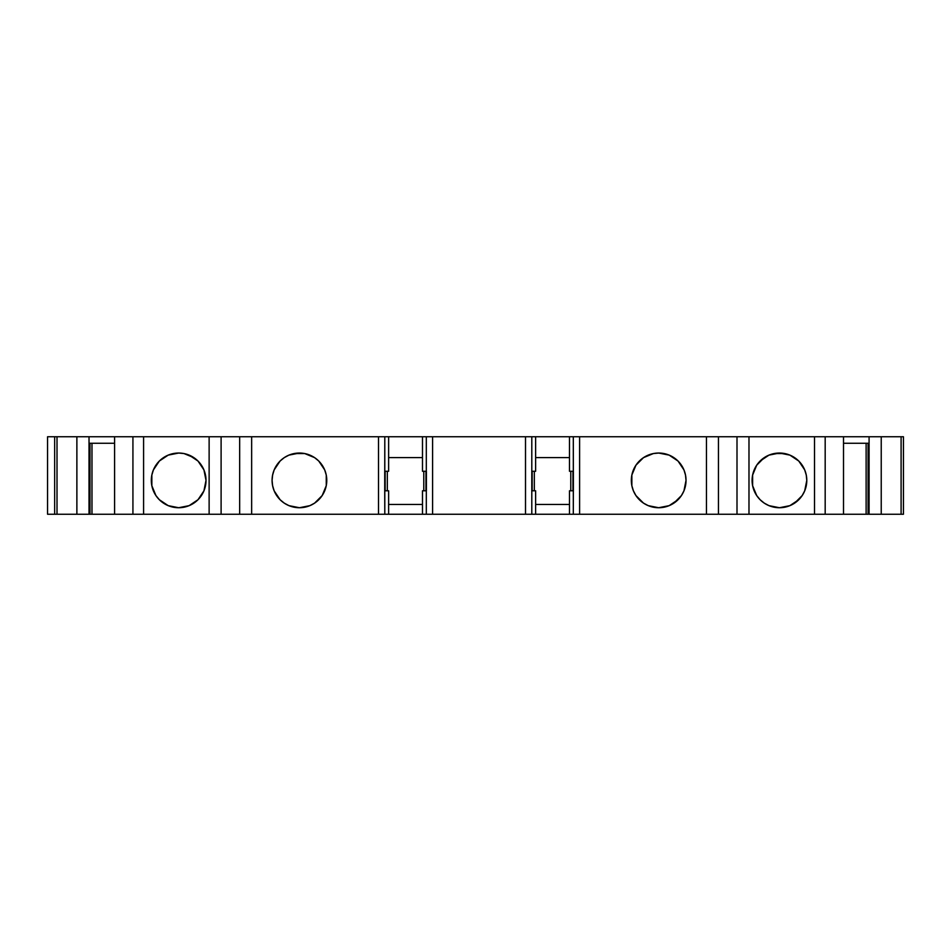 <?xml version="1.0" encoding="UTF-8"?>
<svg xmlns="http://www.w3.org/2000/svg" width="951" height="951" viewBox="0 0 951 951"><rect width="100%" height="100%" fill="white"/><g stroke="black" fill="none" stroke-linecap="round" stroke-linejoin="round"><path stroke-width="1.43" d="M685.493 475.048L683.947 469.913A27.341 27.341 0 0 0 678.027 461.057L669.147 455.125A27.341 27.341 0 0 0 658.698 453.045A27.341 27.341 0 0 1 686.028 480.386A27.341 27.341 0 0 1 658.674 507.727A27.341 27.341 0 0 0 669.135 505.647L678.015 499.715A27.341 27.341 0 0 0 686.028 480.398L685.493 475.048A27.341 27.341 0 0 0 683.947 469.925L678.015 461.045A27.341 27.341 0 0 0 669.159 455.125L658.674 453.045A27.341 27.341 0 0 0 633.414 490.835L635.946 495.578L643.482 503.115L648.213 505.647L658.674 507.727A27.341 27.341 0 0 1 631.333 480.386A27.341 27.341 0 0 1 658.674 453.045L653.349 453.568L643.482 457.645L635.946 465.194L631.856 475.048L631.856 485.723L633.414 490.847M779.428 453.045A27.341 27.341 0 0 0 768.99 455.113L760.111 461.045A27.341 27.341 0 0 0 760.099 499.703L764.247 503.115A27.341 27.341 0 0 0 768.967 505.647M768.967 455.125A27.341 27.341 0 0 0 760.122 461.033M760.122 499.727A27.341 27.341 0 0 0 764.247 503.115L768.979 505.647L779.44 507.727A27.341 27.341 0 0 1 752.098 480.386A27.341 27.341 0 0 1 779.44 453.045L768.979 455.125M159.34 499.727A27.341 27.341 0 0 0 168.196 505.647L178.669 507.727A27.341 27.341 0 0 0 189.118 505.647L197.998 499.715A27.341 27.341 0 0 0 206.01 480.386L203.93 469.913L197.998 461.045A27.341 27.341 0 0 0 193.861 457.645L183.995 453.568L178.669 453.045A27.341 27.341 0 0 1 206.01 480.386A27.341 27.341 0 0 1 178.669 507.727A27.341 27.341 0 0 1 151.316 480.386A27.341 27.341 0 0 1 178.669 453.045A27.341 27.341 0 0 0 159.34 461.045L153.408 469.913L151.851 475.048L151.851 485.723A27.341 27.341 0 0 0 159.316 499.703M159.316 461.057A27.341 27.341 0 0 0 151.851 475.036M151.839 475.06A27.341 27.341 0 0 0 151.839 485.711L155.928 495.578L159.328 499.715L168.196 505.647L163.477 503.115M299.41 453.045A27.341 27.341 0 0 0 288.973 455.113L284.242 457.645A27.341 27.341 0 0 0 280.105 461.033M288.949 455.125A27.341 27.341 0 0 0 284.254 457.633M284.242 457.645L280.093 461.045A27.341 27.341 0 0 0 272.616 475.036L272.081 480.386A27.341 27.341 0 0 0 272.604 485.711M272.604 475.06A27.341 27.341 0 0 0 272.081 480.362L272.616 485.723A27.341 27.341 0 0 0 280.081 499.703L284.242 503.115A27.341 27.341 0 0 0 288.961 505.647L299.434 507.727A27.341 27.341 0 0 1 272.081 480.386A27.341 27.341 0 0 1 299.434 453.045L288.961 455.125M280.105 499.727A27.341 27.341 0 0 0 284.23 503.115L288.961 505.647M868.097 443.273L868.097 514.241L869.083 514.241L869.083 443.273L843.513 443.273L869.083 443.273L869.083 436.759L901.096 436.759L901.096 514.241L903.45 514.241L901.096 514.241L903.45 514.241L903.45 436.759L901.096 436.759L901.096 514.241L869.083 514.241L869.083 436.759L881.232 436.759L881.232 514.241L869.083 514.241L869.083 436.759L843.513 436.759L843.513 514.241L869.083 514.241L868.097 514.241L868.097 443.273L868.097 514.241L866.123 514.241L866.123 443.273M423.789 490.799L423.789 471.268M570.778 490.799L570.778 471.268M572.954 490.799L572.954 471.268M425.953 490.799L425.953 471.268M426.31 514.241L422.482 514.241L422.482 490.799L426.31 490.799L426.31 514.241L432.598 514.241L422.482 514.241L422.482 490.799L426.393 490.799L426.393 471.268L422.482 471.268L422.482 436.759L525.511 436.759L525.511 514.241L531.799 514.241L531.799 490.799L535.627 490.799L535.627 514.241L432.598 514.241L432.598 436.759L535.627 436.759L535.627 471.268L531.799 471.268L531.799 436.759L535.627 436.759L535.627 471.268L531.799 471.268L531.799 436.759L535.627 436.759L535.627 471.268L531.799 471.268L531.799 436.759L525.511 436.759L525.511 514.241L432.598 514.241L432.598 436.759L426.31 436.759L426.31 471.268L422.482 471.268L422.482 436.759L426.31 436.759L426.31 514.241L432.598 514.241L432.598 436.759L426.31 436.759L426.31 514.241L388.626 514.241L388.626 490.799L388.626 514.241L384.798 514.241L384.798 490.799L388.626 490.799L384.727 490.799L384.798 436.759L388.626 436.759L388.626 471.268L384.798 471.268L384.798 436.759L378.51 436.759L378.51 514.241L384.798 514.241L384.798 436.759L388.626 436.759L388.626 471.268L384.727 471.268L384.727 490.799L384.727 471.268M385.155 471.268L385.155 490.799M713.654 514.241L706.462 514.241L706.462 436.759L718.445 436.759L718.445 514.241L569.483 514.241L569.483 490.799L573.382 490.799L573.382 471.268L573.31 514.241L579.599 514.241L579.599 436.759L573.31 436.759L573.382 490.799L573.382 471.268L573.382 490.799L569.483 490.799L569.483 514.241L569.483 490.799L573.31 490.799L573.31 514.241L531.799 514.241L531.799 471.268M532.156 471.268L532.156 490.799M569.483 504.47L535.627 504.47M422.482 504.47L388.626 504.47M91.985 443.273L91.985 514.241L91.985 443.273L91.985 514.241L76.876 514.241L76.876 436.759L89.025 436.759L89.025 514.241L57.012 514.241L57.012 436.759L54.659 436.759L54.659 514.241L57.012 514.241L54.659 514.241L57.012 514.241L57.012 436.759L89.025 436.759L89.025 443.273L114.596 443.273L89.025 443.273L89.025 514.241L57.012 514.241L57.012 436.759L89.025 436.759L89.025 514.241M304.76 453.568L299.434 453.045A27.341 27.341 0 0 1 326.775 480.386A27.341 27.341 0 0 1 299.434 507.727L309.895 505.647L314.626 503.115A27.341 27.341 0 0 0 299.446 453.045A27.341 27.341 0 0 1 326.775 480.386A27.341 27.341 0 0 1 299.434 507.727A27.341 27.341 0 0 0 314.615 503.115L322.163 495.578L326.252 485.723L326.252 475.048L324.695 469.913L318.763 461.045L314.626 457.645L304.76 453.568L294.097 453.568M193.849 457.645A27.341 27.341 0 0 0 178.681 453.045L168.196 455.125L159.328 461.045L163.477 457.645M794.632 503.115L802.18 495.578L804.701 490.847L806.793 480.386L806.258 475.048A27.341 27.341 0 0 0 789.912 455.125L779.44 453.045A27.341 27.341 0 0 1 806.793 480.386A27.341 27.341 0 0 1 779.44 507.727A27.341 27.341 0 0 0 789.901 505.647L798.781 499.715A27.341 27.341 0 0 0 806.27 475.06M756.711 495.578L760.111 499.715L756.711 495.578L752.621 485.723L752.621 475.048L756.711 465.194L764.247 457.645M573.31 490.799L573.31 514.241L535.627 514.241L535.627 490.799L531.716 490.799L535.627 490.799L535.627 514.241L531.799 514.241L531.799 490.799M90.012 514.241L114.596 514.241L114.596 436.759L114.596 514.241L143.589 514.241L143.589 436.759L132.926 436.759L132.926 514.241L90.012 514.241L90.012 443.273M241.637 514.241L221.107 514.241L221.107 436.759L209.125 436.759L209.125 514.241L221.107 514.241L221.107 436.759L251.646 436.759L251.646 514.241L239.664 514.241L239.664 436.759L251.646 436.759L251.646 514.241L244.455 514.241M183.995 453.568L178.669 453.045A27.341 27.341 0 0 1 206.01 480.386A27.341 27.341 0 0 1 178.669 507.727L189.13 505.647A27.341 27.341 0 0 0 197.986 499.727M197.998 499.715L203.93 490.847L206.01 480.386A27.341 27.341 0 0 0 198.01 461.057L189.13 455.125M53.577 436.759L47.55 436.759L54.659 436.759L54.659 514.241L54.659 436.759L47.55 436.759L47.55 514.241L55.182 514.241M806.258 475.048L804.701 469.913L798.781 461.045L789.912 455.125A27.341 27.341 0 0 0 779.463 453.045A27.341 27.341 0 0 1 806.793 480.386A27.341 27.341 0 0 1 779.44 507.727L789.912 505.647A27.341 27.341 0 0 0 798.769 499.727M868.097 514.241L825.183 514.241L825.183 436.759L814.52 436.759L814.52 514.241L825.183 514.241L748.984 514.241L748.984 436.759L737.001 436.759L737.001 514.241L748.984 514.241L716.472 514.241M664.012 453.568L658.674 453.045A27.341 27.341 0 0 1 686.028 480.386A27.341 27.341 0 0 1 658.674 507.727L669.147 505.647A27.341 27.341 0 0 0 678.004 499.727M673.867 503.115L681.415 495.578L683.947 490.847L686.028 480.386A27.341 27.341 0 0 0 685.505 475.06M573.31 514.241L579.599 514.241L579.599 436.759L737.001 436.759L737.001 514.241L579.599 514.241L579.599 436.759L573.31 436.759L573.31 471.268L569.483 471.268L569.483 436.759L573.31 436.759L573.382 490.799M573.382 471.268L569.483 471.268L569.483 436.759L706.462 436.759L706.462 514.241L706.462 436.759L713.654 436.759M535.627 457.597L569.483 457.597M388.626 457.597L422.482 457.597M426.31 490.799L422.482 490.799L422.482 514.241L132.926 514.241L143.589 514.241L143.589 436.759L209.125 436.759L209.125 514.241L143.589 514.241L143.589 436.759L209.125 436.759L209.125 514.241L221.107 514.241L221.107 436.759L239.664 436.759L239.664 514.241L239.664 436.759L241.637 436.759M384.798 471.268L388.626 471.268L388.626 436.759L422.482 436.759L378.51 436.759L378.51 514.241L251.646 514.241L251.646 436.759L378.51 436.759L378.51 514.241L384.798 514.241L384.727 490.799M280.093 461.045L274.161 469.913L272.616 475.048M272.616 485.723L274.161 490.847L280.093 499.715M309.895 505.647L314.626 503.115M322.163 495.578L324.695 490.847M178.669 507.727A27.341 27.341 0 0 1 151.316 480.386A27.341 27.341 0 0 1 178.669 453.045L173.332 453.568M155.928 495.578L159.328 499.715M201.398 465.194L197.998 461.045M114.596 514.241L114.596 436.759L143.589 436.759L89.025 436.759L132.926 436.759L132.926 514.241L91.985 514.241M76.876 514.241L76.876 436.759L76.876 514.241L57.012 514.241M47.55 436.759L47.55 514.241L47.55 436.759M716.472 436.759L718.445 436.759L718.445 514.241L718.445 436.759L748.984 436.759L737.001 436.759L737.001 514.241L748.984 514.241L748.984 436.759L825.183 436.759L814.52 436.759L814.52 514.241L748.984 514.241L748.984 436.759L814.52 436.759L814.52 514.241L825.183 514.241L825.183 436.759L843.513 436.759L843.513 514.241L825.183 514.241L825.183 436.759L903.45 436.759L903.45 514.241L903.45 436.759L901.096 436.759L901.096 514.241L869.083 514.241M881.232 436.759L881.232 514.241L881.232 436.759L901.096 436.759M784.777 453.568L774.114 453.568M764.247 503.115L768.979 505.647M658.674 507.727A27.341 27.341 0 0 1 631.333 480.386A27.341 27.341 0 0 1 658.674 453.045L653.349 453.568M681.415 465.194L678.015 461.045M573.31 471.268L569.483 471.268L569.483 436.759L535.627 436.759L573.31 436.759M244.455 436.759L384.798 436.759M221.107 436.759L239.664 436.759M779.44 507.727A27.341 27.341 0 0 1 752.098 480.386A27.341 27.341 0 0 1 779.44 453.045M299.434 507.727A27.341 27.341 0 0 1 272.081 480.386A27.341 27.341 0 0 1 299.434 453.045M422.482 514.241L388.626 514.241L388.626 490.799L384.798 490.799M388.626 514.241L384.798 514.241M869.083 436.759L843.513 436.759L843.513 514.241L866.123 514.241M569.483 514.241L535.627 514.241M132.926 436.759L132.926 514.241M89.025 443.273L114.596 443.273M843.513 443.273L869.083 443.273M531.799 436.759L525.511 436.759L525.511 514.241L531.799 514.241M426.31 471.268L422.482 471.268L422.482 436.759L426.31 436.759M901.096 514.241L881.232 514.241M843.513 514.241L825.183 514.241M814.52 514.241L748.984 514.241M737.001 514.241L718.445 514.241M706.462 514.241L579.599 514.241M525.511 514.241L432.598 514.241M378.51 514.241L251.646 514.241M239.664 514.241L221.107 514.241M209.125 514.241L143.589 514.241M251.646 436.759L378.51 436.759M143.589 436.759L209.125 436.759M114.596 436.759L89.025 436.759M57.012 436.759L76.876 436.759M825.183 436.759L843.513 436.759M748.984 436.759L814.52 436.759M718.445 436.759L737.001 436.759M579.599 436.759L706.462 436.759M535.627 436.759L569.483 436.759M432.598 436.759L525.511 436.759M388.626 436.759L422.482 436.759M387.33 471.268L387.33 490.799M534.319 471.268L534.319 490.799"/></g></svg>
